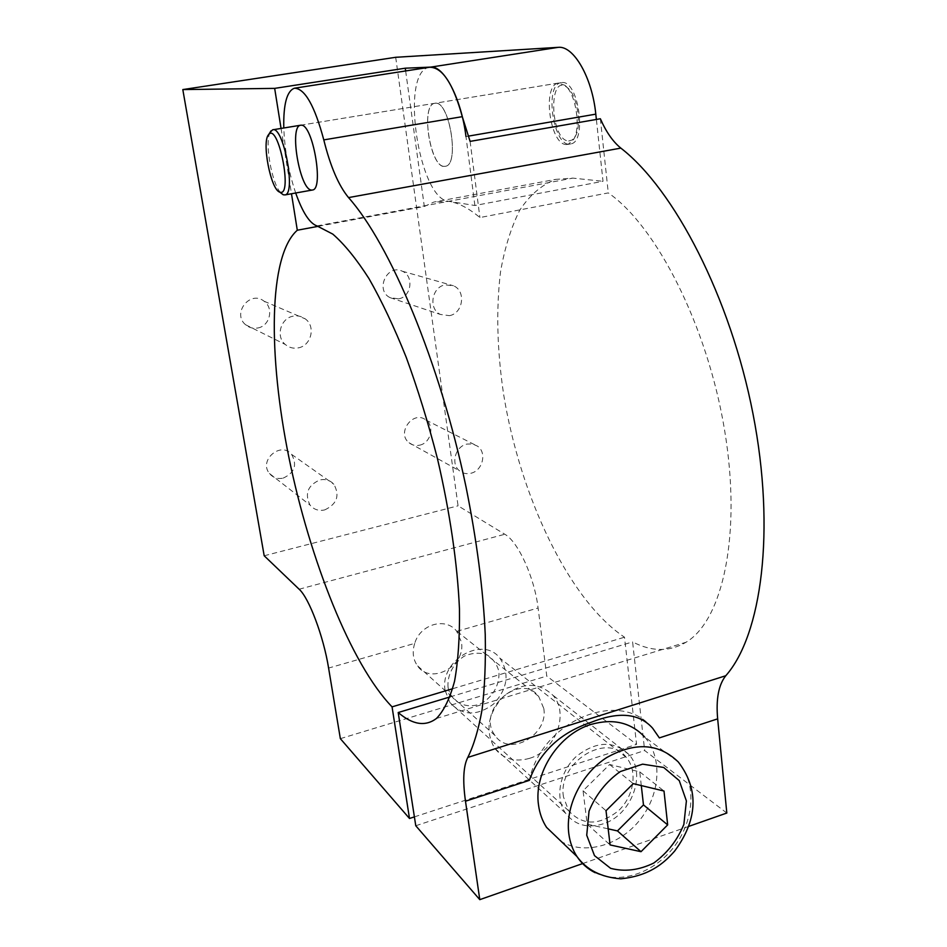 <?xml version="1.0" encoding="UTF-8"?>
<svg xmlns="http://www.w3.org/2000/svg" width="947" height="947" viewBox="0 0 947 947"><rect width="100%" height="100%" fill="white"/><g stroke="black" fill="none" stroke-linecap="round" stroke-linejoin="round"><path stroke-width="0.71" stroke-dasharray="4.74 3.55" d="M470.825 473.263C482.603 470.872 487.172 452.678 477.596 446.191L472.541 443.942L466.859 444.096C455.306 446.357 450.476 464.054 459.532 470.825C462.823 473.417 466.587 474.234 470.825 473.263M324.667 509.924C336.99 504.147 340.056 495.589 333.853 484.237C330.112 480.224 325.425 478.791 319.802 479.963C307.751 485.385 304.484 493.754 310.024 505.071C313.8 509.569 318.689 511.191 324.667 509.924M298.317 347.869C311.326 345.702 315.978 326.265 305.218 318.855C301.631 316.239 297.607 315.351 293.168 316.168C280.62 318.18 275.506 336.576 285.26 344.459C289.06 347.667 293.404 348.804 298.317 347.869M449.387 315.659C463.154 313.445 466.267 290.824 453.447 285.769L445.197 284.869C431.737 286.929 428.174 308.829 440.331 314.428L449.387 315.659M414.727 643.38C412.052 651.749 412.939 659.171 417.378 665.658C430.447 685.545 466.113 666.179 461.438 642.078L456.596 631.057C445.386 616.828 420.125 624.322 414.727 643.38L328.597 668.061M316.961 225.907L448.7 201.309L474.885 205.499L603.014 181.291L596.373 119.44M395.692 57.294L458.064 505.816L504.822 534.262C518.068 541.542 534.487 577.35 538.097 608.01L546.762 676.051L636.562 744.366L624.511 637.213C568.638 599.948 520.033 495.814 503.626 394.343C497.045 350.236 496.027 309.385 500.537 271.765C504.656 248.15 511.037 227.671 519.678 210.341C529.598 195.26 541.554 184.937 555.546 179.397L572.876 178.119L603.014 181.291M474.885 205.499L465.971 136.546L468.114 136.179M562.116 82.519C578.629 80.566 587.176 141.837 570.852 143.885C554.007 149.413 543.542 85.076 561.015 82.638L562.116 82.519M435.596 103.211L434.649 103.306C419.663 105.342 431.264 171.395 445.587 166.246C459.615 164.648 449.778 101.66 435.596 103.211M340.352 738.66L546.762 676.051M414.395 816.882L636.562 744.366M543.791 708.486C548.609 735.144 509.273 757.411 495.139 735.606C475.595 711.008 519.927 671.34 538.63 696.329L543.791 708.486M452.69 688.706L624.511 637.213M318.358 226.297L424.327 206.482L433.797 202.078L555.546 179.397M429.5 67.249C399.445 71.084 418.586 199.426 448.7 201.309L433.797 202.078M419.722 445.149C430.755 443.007 434.933 426.126 425.901 420.042C413.306 409.731 396.095 433.016 409.104 442.805C412.205 445.244 415.745 446.025 419.722 445.149M283.153 478.128C294.624 472.861 297.441 464.953 291.593 454.382C280.916 440.935 258.353 460.36 269.469 473.512C273.02 477.714 277.578 479.253 283.153 478.128M257.797 327.982C269.883 326.04 274.121 308.095 264.071 301.217C250.221 289.806 231.648 313.469 245.628 324.774C249.168 327.745 253.228 328.81 257.797 327.982M398.616 298.838C411.495 296.849 414.265 275.908 402.226 271.185C387.074 263.526 374.787 290.457 390.128 297.666L398.616 298.838M264.189 555.771L458.064 505.816M281.058 128.437L291.487 193.756M405.647 70.954L424.327 206.482M295.689 193.01C288.657 172.023 284.692 150.348 283.78 127.987M312.096 190.075L311.362 190.039M444.025 166.364C429.843 166.317 420.575 105.022 434.649 103.306C448.854 98.524 460.183 164.423 445.587 166.246L444.025 166.364M603.203 823.854C587.341 828.613 574.793 825.074 565.584 813.236C554.717 797.907 559.665 771.509 576.415 756.333C596.373 740.956 613.916 740.388 629.033 754.605C646.896 774.007 631.424 815.272 603.203 823.854M652.045 727.758C620.297 688.256 541.293 720.478 529.361 780.352M582.606 863.593L688.658 826.411M726.823 813.035L644.67 750.533L632.596 641.9C651.714 651.856 669.529 651.974 686.042 642.255C722.656 620.557 741.986 534.629 724.573 430.056C707.35 325.531 656.105 225.753 608.282 192.904L479.904 217.55C468.801 208.233 458.395 202.824 448.7 201.309L572.876 178.119M415.769 825.737L644.67 750.533M529.491 758.358C514.801 762.453 503.117 758.985 494.452 747.964C484.817 730.315 487.977 712.973 503.958 695.938C522.318 682.148 538.594 681.899 552.799 695.169C569.632 713.269 555.652 750.959 529.491 758.358M450.062 696.909L632.596 641.9M600.362 118.754L608.282 192.904M470.103 141.387L479.904 217.55M445.149 690.505C439.266 660.521 482.662 635.224 499.838 658.106C509.806 673.376 507.71 688.694 493.565 704.047C476.921 716.358 462.373 715.885 449.932 702.627L445.149 690.505M563.465 796.901C557.345 762.264 607.37 731.475 626.369 757.493C637.958 771.118 634.04 796.427 618.261 810.928C599.12 825.772 582.594 825.737 568.673 810.798L563.465 796.901M448.026 687.191C447.079 675.116 453.577 662.805 464.421 656.07C472.127 652.838 479.561 652.388 486.746 654.708C493.044 658.639 497.139 664.38 499.01 671.944C499.353 684.799 493.955 695.051 482.804 702.71C467.818 710.38 450.95 703.005 448.026 687.191M595.118 872.696C619.74 884.936 654.779 872.803 674.631 846.073C694.648 819.475 696.519 782.494 678.36 762.051L644.564 736.884C662.722 757.174 660.544 793.977 640.16 819.605C619.989 845.387 584.855 855.579 561.382 841.575M641.297 785.572L639.758 771.876L609.631 764.501L583.056 790.781L587.176 824.15L610.105 844.937M583.056 790.781L606.021 810.739M587.176 824.15L608.187 828.85M639.758 771.876L664.001 791.029M609.631 764.501L633.259 783.643M566.342 144.524L568.141 144.37L573.657 139.387C581.138 127.3 575.776 93.493 565.004 85.337L558.292 83.076C541.921 85.171 549.935 144.962 566.342 144.524M270.096 132.343C264.391 142.5 271.955 184.452 280.939 193.022M568.697 140.996L572.296 139.931L575.291 136.344C582.026 125.43 577.232 95.126 567.525 87.775C547.993 71.191 549.911 140.535 568.697 140.996M456.821 631.318L538.097 608.01M299.134 589.223L504.822 534.262M409.104 442.805L459.532 470.825M425.901 420.042L477.596 446.191M269.469 473.512L310.024 505.071M291.593 454.382L333.853 484.237M245.628 324.774L285.26 344.459M264.071 301.217L305.218 318.855M390.128 297.666L440.331 314.428M402.226 271.185L453.447 285.769M538.63 696.329L456.596 631.057M495.139 735.606L417.378 665.658M568.141 144.37L570.852 143.885M300.471 125.253L561.015 82.638M436.437 718.477L686.042 642.255M629.033 754.605L552.799 695.169M565.584 813.236L494.452 747.964M626.369 757.493L499.838 658.106M568.673 810.798L449.932 702.627M558.292 83.076L300.791 125.205M567.525 87.775L565.004 85.337M575.291 136.344L573.657 139.387"/><path stroke-width="1.42" d="M596.373 119.44L595.793 114.149C592.254 77.607 573.61 45.361 558.162 47.35L395.692 57.294L182.807 89.574L264.189 555.771L299.134 589.223C308.994 597.912 323.507 636.254 328.597 668.061L340.352 738.66L409.495 818.48L414.395 816.882M465.971 136.546C461.449 98.997 444.025 65.473 430.767 67.107L405.269 68.196L405.647 70.954M409.495 818.48L392.058 706.864L452.69 688.706M392.058 706.864C350.958 664.415 309.776 559.606 288.918 457.508C268.155 355.646 268.214 255.797 297.299 230.228L318.358 226.297M405.269 68.196L274.666 88.379L182.807 89.574M274.666 88.379L281.058 128.437M291.487 193.756L297.299 230.228M294.86 88.142L429.5 67.249C442.261 67.095 453.187 83.573 462.29 116.67L470.103 141.387L600.362 118.754C606.139 131.953 612.969 141.742 620.841 148.111C674.098 189.258 730.374 297.121 753.043 414.076C775.83 531.054 761.518 635.33 725.781 675.732C718.595 684.776 715.885 699.146 717.66 718.856L726.823 813.035L688.658 826.411M283.78 127.987C283.319 104.253 286.87 90.995 294.422 88.213C304.851 88.462 314.641 105.697 323.791 139.896C330.361 166.341 338.612 185.565 348.543 197.592C390.022 244.101 439.858 361.979 466.019 486.912C476.767 540.358 483.183 589.59 485.243 634.597C485.787 662.853 484.734 687.853 482.082 709.611C478.602 729.297 473.831 745.23 467.806 757.422C463.355 766.028 462.586 780.624 465.486 801.221L479.786 899.65L415.769 825.737L398.202 712.535C412.632 724.81 425.381 726.787 436.437 718.477C443.93 710.795 449.979 698.341 454.572 681.13C458.159 661.219 459.792 637.153 459.461 608.933C457.484 564.175 449.884 511.865 437.396 458.431C428.281 422.989 417.887 389.3 406.239 357.374C394.13 327.2 381.712 300.933 368.975 278.584C356.356 258.91 344.294 244.089 332.799 234.122L316.961 225.907C309.657 223.397 302.567 212.424 295.689 193.01M311.362 190.039C299.761 189.459 289.048 126.531 300.471 125.253L301.241 125.193C312.77 124.104 324.04 188.891 312.628 189.98L312.096 190.075M652.601 728.16L659.361 737.902L652.613 728.184C639.249 713.269 618.805 711.304 591.283 722.277C560.458 732.576 539.814 751.93 529.361 780.352L465.486 801.221M479.786 899.65L582.606 863.593M398.202 712.535L450.062 696.909M561.382 841.575L546.573 827.382C542.347 820.907 539.672 813.509 538.547 805.199C533.492 772.882 559.05 733.807 591.236 724.384C613.029 718.264 630.809 722.431 644.564 736.884M610.105 844.937L641.012 851.696L667.671 824.884L664.001 791.029L633.259 783.643L606.021 810.739L610.105 844.937M608.187 828.85L617.456 830.921L641.012 851.696M617.456 830.921L643.475 804.914L667.671 824.884M643.475 804.914L641.297 785.572M280.939 193.022L283.248 194.774L285.059 194.904C296.328 193.721 283.413 125.489 272.641 129.81L270.096 132.343M280.253 192.277C292.895 195.863 278.288 122.412 268.699 134.521C261.408 141.292 270.747 189.802 279.72 192.111L280.253 192.277M468.114 136.179L595.793 114.149M430.767 67.107L558.162 47.35M323.791 139.896L462.29 116.67M348.543 197.592L620.841 148.111M467.806 757.422L725.781 675.732M659.361 737.902L717.66 718.856M568.804 833.644C565.241 806.276 581.422 773.735 606.66 757.6C635.07 741.726 658.97 743.217 678.36 762.051C702.816 794.095 693.287 825.973 674.595 851.14C663.433 863.877 648.849 875.951 620.818 878.804C601.345 877.348 586.726 869.938 576.983 856.55C572.663 849.873 569.928 842.238 568.804 833.644M595.118 872.696C587.708 869.015 581.659 863.628 576.983 856.55L546.573 827.382M586.726 835.242L589.034 811.177C595.687 794.876 606.08 781.677 620.226 771.592L642.634 764.158L663.693 767.461L679.259 780.624L686.397 800.937L683.864 824.387C677.401 840.167 667.339 853.069 653.69 863.084C638.917 870.246 624.558 871.998 610.614 868.328L594.491 855.638L586.726 835.242M300.791 125.205L272.937 129.763M312.628 189.98L285.059 194.904M279.72 192.111L283.248 194.774M268.699 134.521L271.043 130.84"/></g></svg>
